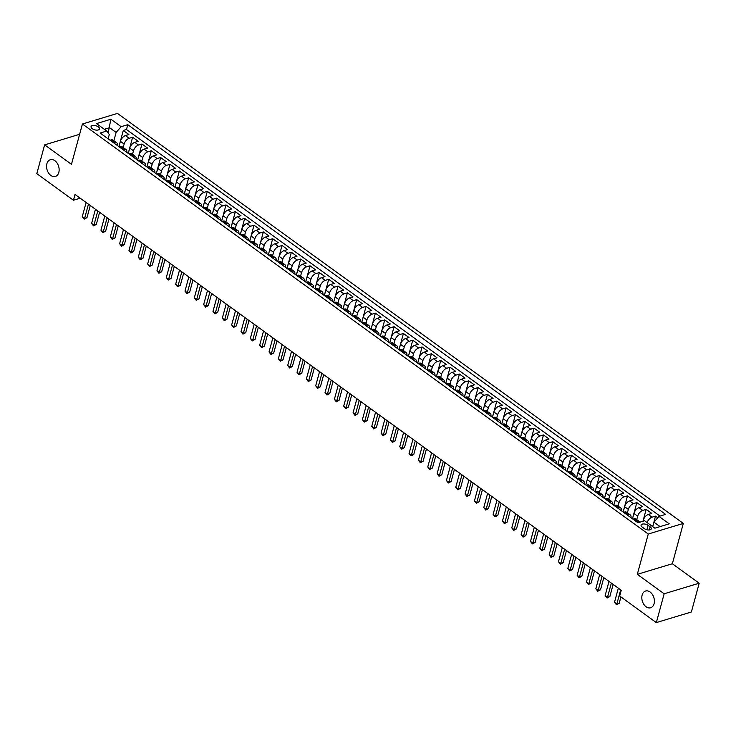 <?xml version="1.0" encoding="UTF-8"?>
<svg xmlns="http://www.w3.org/2000/svg" width="736" height="736" viewBox="0 0 736 736"><rect width="100%" height="100%" fill="white"/><g stroke="black" fill="none" stroke-linecap="round" stroke-linejoin="round"><path stroke-width="1.1" d="M58.825 172.399A8.749 6.026 73.2 0 1 55.384 176.438A8.749 6.026 73.2 0 1 48.594 173.052A8.749 6.026 73.2 0 1 46.874 163.742A8.749 6.026 73.2 0 1 50.324 159.703A8.749 6.026 73.2 0 1 57.104 163.079A8.749 6.026 73.2 0 1 58.825 172.399M654.083 603.722A8.749 6.026 73.2 0 1 650.633 607.761A8.749 6.026 73.2 0 1 643.853 604.376A8.749 6.026 73.2 0 1 642.132 595.065A8.749 6.026 73.2 0 1 645.573 591.026A8.749 6.026 73.2 0 1 652.354 594.403A8.749 6.026 73.2 0 1 654.083 603.722M92.267 128.699A4.37 2.125 15.2 0 0 96.646 130.134A4.37 2.125 15.2 0 0 99.516 128.929A4.37 2.125 15.2 0 0 98.32 126.868A4.37 2.125 15.2 0 0 93.941 125.433A4.37 2.125 15.2 0 0 91.071 126.638A4.37 2.125 15.2 0 0 92.267 128.699M683.312 523.425L117.466 113.408L82.423 124.007L648.269 534.014L683.312 523.425L672.354 563.739L637.312 574.338L664.157 593.786L699.2 583.197L672.354 563.739M699.2 583.197L691.371 611.993L656.328 622.592L664.157 593.786M657.782 517.767L655.518 516.129L652.676 526.608M643.016 521.217L643.292 520.223A5.465 2.935 -54.1 0 1 648.324 514.464L651.783 513.424L646.18 509.358L642.96 521.235M632.5 518.797L633.954 513.452A5.465 2.935 125.9 0 1 638.995 507.702L642.445 506.653L636.842 502.596L632.454 518.76M623.162 512.035L624.616 506.69A5.465 2.935 125.9 0 1 629.657 500.931L633.107 499.891L627.504 495.834L623.116 511.998M613.824 505.264L615.278 499.919A5.465 2.935 125.9 0 1 620.319 494.169L623.769 493.12L618.176 489.063L613.778 505.236M604.486 498.502L605.94 493.157A5.465 2.935 125.9 0 1 610.981 487.407L614.44 486.358L608.838 482.301L604.44 498.465M595.148 491.731L596.602 486.395A5.465 2.935 125.9 0 1 601.643 480.636L605.102 479.596L599.5 475.53L595.102 491.703M585.81 484.969L587.264 479.624A5.465 2.935 125.9 0 1 592.305 473.874L595.764 472.825L590.162 468.768L585.764 484.932M576.472 478.198L577.926 472.862A5.465 2.935 125.9 0 1 582.967 467.102L586.426 466.063L580.824 462.006L576.426 478.17M567.134 471.436L568.588 466.09A5.465 2.935 125.9 0 1 573.629 460.34L577.088 459.292L571.486 455.234L567.088 471.399M557.796 464.674L559.25 459.328A5.465 2.935 125.9 0 1 564.291 453.578L567.75 452.53L562.148 448.472L557.759 464.637M548.467 457.902L549.912 452.557A5.465 2.935 125.9 0 1 554.953 446.807L558.412 445.768L552.81 441.701L548.421 457.875M539.129 451.14L540.574 445.795A5.465 2.935 125.9 0 1 545.615 440.045L549.074 438.996L543.472 434.939L539.083 451.104M529.791 444.369L531.236 439.033A5.465 2.935 125.9 0 1 536.277 433.274L539.736 432.234L534.134 428.168L529.745 444.342M520.453 437.607L521.907 432.262A5.465 2.935 125.9 0 1 526.939 426.512L530.398 425.463L524.796 421.406L520.407 437.57M511.115 430.845L512.569 425.5A5.465 2.935 125.9 0 1 517.61 419.741L521.06 418.701L515.458 414.644L511.069 430.808M501.777 424.074L503.231 418.729A5.465 2.935 125.9 0 1 508.272 412.979L511.722 411.93L506.12 407.873L501.731 424.046M492.439 417.312L493.893 411.967A5.465 2.935 125.9 0 1 498.934 406.217L502.384 405.168L496.791 401.111L492.393 417.275M483.101 410.541L484.555 405.205A5.465 2.935 125.9 0 1 489.596 399.446L493.056 398.406L487.453 394.34L483.055 410.513M473.763 403.779L475.217 398.434A5.465 2.935 125.9 0 1 480.258 392.684L483.718 391.635L478.115 387.578L473.717 403.742M464.425 397.008L465.879 391.672A5.465 2.935 125.9 0 1 470.92 385.912L474.38 384.873L468.777 380.806L464.379 396.98M455.087 390.246L456.541 384.9A5.465 2.935 125.9 0 1 461.582 379.15L465.042 378.102L459.439 374.044L455.041 390.209M445.749 383.484L447.203 378.138A5.465 2.935 125.9 0 1 452.244 372.379L455.704 371.34L450.101 367.282L445.703 383.447M436.411 376.712L437.865 371.367A5.465 2.935 125.9 0 1 442.906 365.617L446.366 364.568L440.763 360.511L436.365 376.685M427.082 369.95L428.527 364.605A5.465 2.935 125.9 0 1 433.568 358.855L437.028 357.806L431.425 353.749L427.036 369.914M417.744 363.179L419.189 357.843A5.465 2.935 125.9 0 1 424.23 352.084L427.69 351.044L422.087 346.978L417.698 363.152M408.406 356.417L409.851 351.072A5.465 2.935 125.9 0 1 414.892 345.322L418.352 344.273L412.749 340.216L408.36 356.38M399.068 349.646L400.522 344.31A5.465 2.935 125.9 0 1 405.554 338.551L409.014 337.511L403.411 333.454L399.022 349.618M389.73 342.884L391.184 337.539A5.465 2.935 125.9 0 1 396.226 331.789L399.676 330.74L394.073 326.683L389.684 342.847M380.392 336.122L381.846 330.777A5.465 2.935 125.9 0 1 386.888 325.027L390.338 323.978L384.735 319.921L380.346 336.085M371.054 329.351L372.508 324.006A5.465 2.935 125.9 0 1 377.55 318.256L381 317.216L375.397 313.15L371.008 329.323M361.716 322.589L363.17 317.244A5.465 2.935 125.9 0 1 368.212 311.494L371.671 310.445L366.068 306.388L361.67 322.552M352.378 315.818L353.832 310.482A5.465 2.935 125.9 0 1 358.874 304.722L362.333 303.683L356.73 299.616L352.332 315.79M343.04 309.056L344.494 303.71A5.465 2.935 125.9 0 1 349.536 297.96L352.995 296.912L347.392 292.854L342.994 309.019M333.702 302.294L335.156 296.948A5.465 2.935 125.9 0 1 340.198 291.189L343.657 290.15L338.054 286.092L333.656 302.257M324.364 295.522L325.818 290.177A5.465 2.935 125.9 0 1 330.86 284.427L334.319 283.378L328.716 279.321L324.318 295.495M315.026 288.76L316.48 283.415A5.465 2.935 125.9 0 1 321.522 277.665L324.981 276.616L319.378 272.559L314.98 288.724M305.698 281.989L307.142 276.653A5.465 2.935 125.9 0 1 312.184 270.894L315.643 269.854L310.04 265.788L305.652 281.962M296.36 275.227L297.804 269.882A5.465 2.935 125.9 0 1 302.846 264.132L306.305 263.083L300.702 259.026L296.314 275.19M287.022 268.456L288.466 263.12A5.465 2.935 125.9 0 1 293.508 257.361L296.967 256.321L291.364 252.264L286.976 268.428M277.684 261.694L279.137 256.349A5.465 2.935 125.9 0 1 284.17 250.599L287.629 249.55L282.026 245.493L277.638 261.657M268.346 254.932L269.799 249.587A5.465 2.935 125.9 0 1 274.841 243.828L278.291 242.788L272.688 238.731L268.3 254.895M259.008 248.161L260.461 242.816A5.465 2.935 125.9 0 1 265.503 237.066L268.953 236.017L263.35 231.96L258.962 248.133M249.67 241.399L251.123 236.054A5.465 2.935 125.9 0 1 256.165 230.304L259.615 229.255L254.012 225.198L249.624 241.362M240.332 234.628L241.785 229.292A5.465 2.935 125.9 0 1 246.827 223.532L250.277 222.493L244.683 218.426L240.286 234.6M230.994 227.866L232.447 222.52A5.465 2.935 125.9 0 1 237.489 216.77L240.948 215.722L235.345 211.664L230.948 227.829M221.656 221.104L223.109 215.758A5.465 2.935 125.9 0 1 228.151 209.999L231.61 208.96L226.007 204.902L221.61 221.067M212.318 214.332L213.771 208.987A5.465 2.935 125.9 0 1 218.813 203.237L222.272 202.188L216.669 198.131L212.272 214.296M202.98 207.57L204.433 202.225A5.465 2.935 125.9 0 1 209.475 196.475L212.934 195.426L207.331 191.369L202.934 207.534M193.642 200.799L195.095 195.454A5.465 2.935 125.9 0 1 200.137 189.704L203.596 188.664L197.993 184.598L193.596 200.772M184.304 194.037L185.757 188.692A5.465 2.935 125.9 0 1 190.799 182.942L194.258 181.893L188.655 177.836L184.267 194M174.975 187.266L176.419 181.93A5.465 2.935 125.9 0 1 181.461 176.171L184.92 175.131L179.317 171.065L174.929 187.238M165.637 180.504L167.081 175.159A5.465 2.935 125.9 0 1 172.123 169.409L175.582 168.36L169.979 164.303L165.591 180.467M156.299 173.742L157.752 168.397A5.465 2.935 125.9 0 1 162.785 162.638L166.244 161.598L160.641 157.541L156.253 173.705M146.961 166.971L148.414 161.626A5.465 2.935 125.9 0 1 153.447 155.876L156.906 154.827L151.303 150.77L146.915 166.943M137.623 160.209L139.076 154.864A5.465 2.935 125.9 0 1 144.118 149.114L147.568 148.065L141.965 144.008L137.577 160.172M128.285 153.438L129.738 148.102A5.465 2.935 125.9 0 1 134.78 142.342L138.23 141.303L132.627 137.236L128.239 153.41M656.328 622.592L619.684 596.031L621.248 590.272L75.017 194.47L73.453 200.229L80.16 198.205M650.155 526.829L648.103 525.338A4.232 2.061 15.2 0 0 643.853 523.949A4.232 2.061 15.2 0 0 641.084 525.118A4.232 2.061 15.2 0 0 642.234 527.114L644.285 528.604A4.232 2.061 15.2 0 0 648.536 529.984A4.232 2.061 15.2 0 0 651.305 528.825A4.232 2.061 15.2 0 0 650.155 526.829L649.308 529.966M108.118 138.828L109.287 134.495L106.757 131.036L100.124 133.032L637.956 522.753L644.58 520.748L654.856 528.19L669.254 523.839L658.978 516.396L665.611 514.39L127.779 124.678L121.155 126.684L116.113 132.434L109.572 127.696L104.337 129.278M106.757 131.036L96.48 123.593L110.878 119.241L121.155 126.684M123.197 147.504L124.136 144.035A5.465 2.935 -54.1 0 1 129.177 138.285L132.627 137.236M118.947 146.676L120.4 141.33L124.136 144.035M132.526 154.266L133.474 150.806A5.465 2.935 -54.1 0 1 138.515 145.047L141.965 144.008M141.864 161.028L142.812 157.568A5.465 2.935 -54.1 0 1 147.853 151.818L151.303 150.77M151.202 167.799L152.15 164.34A5.465 2.935 -54.1 0 1 157.182 158.58L160.641 157.541M160.54 174.561L161.478 171.102A5.465 2.935 -54.1 0 1 166.52 165.352L169.979 164.303M169.878 181.332L170.816 177.864A5.465 2.935 -54.1 0 1 175.858 172.114L179.317 171.065M179.216 188.094L180.154 184.635A5.465 2.935 -54.1 0 1 185.196 178.876L188.655 177.836M188.554 194.865L189.492 191.397A5.465 2.935 -54.1 0 1 194.534 185.647L197.993 184.598M197.892 201.627L198.83 198.168A5.465 2.935 -54.1 0 1 203.872 192.409L207.331 191.369M207.23 208.389L208.168 204.93A5.465 2.935 -54.1 0 1 213.21 199.18L216.669 198.131M216.568 215.16L217.506 211.701A5.465 2.935 -54.1 0 1 222.548 205.942L226.007 204.902M225.906 221.922L226.844 218.463A5.465 2.935 -54.1 0 1 231.886 212.713L235.345 211.664M235.244 228.694L236.182 225.225A5.465 2.935 -54.1 0 1 241.224 219.475L244.683 218.426M244.582 235.456L245.52 231.996A5.465 2.935 -54.1 0 1 250.562 226.237L254.012 225.198M253.911 242.227L254.858 238.758A5.465 2.935 -54.1 0 1 259.9 233.008L263.35 231.96M263.249 248.989L264.196 245.53A5.465 2.935 -54.1 0 1 269.238 239.77L272.688 238.731M272.587 255.751L273.534 252.292A5.465 2.935 -54.1 0 1 278.567 246.542L282.026 245.493M281.925 262.522L282.872 259.054A5.465 2.935 -54.1 0 1 287.905 253.304L291.364 252.264M291.263 269.284L292.201 265.825A5.465 2.935 -54.1 0 1 297.243 260.075L300.702 259.026M300.601 276.055L301.539 272.587A5.465 2.935 -54.1 0 1 306.581 266.837L310.04 265.788M309.939 282.817L310.877 279.358A5.465 2.935 -54.1 0 1 315.919 273.599L319.378 272.559M319.277 289.579L320.215 286.12A5.465 2.935 -54.1 0 1 325.257 280.37L328.716 279.321M328.615 296.35L329.553 292.891A5.465 2.935 -54.1 0 1 334.595 287.132L338.054 286.092M337.953 303.112L338.891 299.653A5.465 2.935 -54.1 0 1 343.933 293.903L347.392 292.854M347.291 309.884L348.229 306.415A5.465 2.935 -54.1 0 1 353.271 300.665L356.73 299.616M356.629 316.646L357.567 313.186A5.465 2.935 -54.1 0 1 362.609 307.427L366.068 306.388M365.967 323.417L366.905 319.948A5.465 2.935 -54.1 0 1 371.947 314.198L375.397 313.15M375.305 330.179L376.243 326.72A5.465 2.935 -54.1 0 1 381.285 320.96L384.735 319.921M384.634 336.941L385.581 333.482A5.465 2.935 -54.1 0 1 390.623 327.732L394.073 326.683M393.972 343.712L394.919 340.244A5.465 2.935 -54.1 0 1 399.952 334.494L403.411 333.454M403.31 350.474L404.257 347.015A5.465 2.935 -54.1 0 1 409.29 341.265L412.749 340.216M412.648 357.245L413.586 353.777A5.465 2.935 -54.1 0 1 418.628 348.027L422.087 346.978M421.986 364.007L422.924 360.548A5.465 2.935 -54.1 0 1 427.966 354.789L431.425 353.749M431.324 370.769L432.262 367.31A5.465 2.935 -54.1 0 1 437.304 361.56L440.763 360.511M440.662 377.54L441.6 374.081A5.465 2.935 -54.1 0 1 446.642 368.322L450.101 367.282M450 384.302L450.938 380.843A5.465 2.935 -54.1 0 1 455.98 375.093L459.439 374.044M459.338 391.074L460.276 387.605A5.465 2.935 -54.1 0 1 465.318 381.855L468.777 380.806M468.676 397.836L469.614 394.376A5.465 2.935 -54.1 0 1 474.656 388.617L478.115 387.578M478.014 404.607L478.952 401.138A5.465 2.935 -54.1 0 1 483.994 395.388L487.453 394.34M487.352 411.369L488.29 407.91A5.465 2.935 -54.1 0 1 493.332 402.15L496.791 401.111M496.69 418.131L497.628 414.672A5.465 2.935 -54.1 0 1 502.67 408.922L506.12 407.873M506.018 424.902L506.966 421.443A5.465 2.935 -54.1 0 1 512.008 415.684L515.458 414.644M515.356 431.664L516.304 428.205A5.465 2.935 -54.1 0 1 521.346 422.455L524.796 421.406M524.694 438.435L525.642 434.967A5.465 2.935 -54.1 0 1 530.674 429.217L534.134 428.168M534.032 445.197L534.971 441.738A5.465 2.935 -54.1 0 1 540.012 435.979L543.472 434.939M543.37 451.968L544.309 448.5A5.465 2.935 -54.1 0 1 549.35 442.75L552.81 441.701M552.708 458.73L553.647 455.271A5.465 2.935 -54.1 0 1 558.688 449.512L562.148 448.472M562.046 465.492L562.985 462.033A5.465 2.935 -54.1 0 1 568.026 456.283L571.486 455.234M571.384 472.264L572.323 468.795A5.465 2.935 -54.1 0 1 577.364 463.045L580.824 462.006M580.722 479.026L581.661 475.566A5.465 2.935 -54.1 0 1 586.702 469.816L590.162 468.768M590.06 485.797L590.999 482.328A5.465 2.935 -54.1 0 1 596.04 476.578L599.5 475.53M599.398 492.559L600.337 489.1A5.465 2.935 -54.1 0 1 605.378 483.34L608.838 482.301M608.736 499.321L609.675 495.862A5.465 2.935 -54.1 0 1 614.716 490.112L618.176 489.063M618.074 506.092L619.013 502.633A5.465 2.935 -54.1 0 1 624.054 496.874L627.504 495.834M627.403 512.854L628.351 509.395A5.465 2.935 -54.1 0 1 633.392 503.645L636.842 502.596M636.741 519.625L637.689 516.157A5.465 2.935 -54.1 0 1 642.73 510.407L646.18 509.358M647.128 522.588A5.465 2.935 -54.1 0 1 652.059 517.169L655.518 516.129M659.971 516.092L126.463 129.518L123.298 130.474L118.901 146.639M120.4 141.33A5.465 2.935 125.9 0 1 125.442 135.58L128.892 134.532L123.298 130.474M632.942 519.119L633.935 518.816A5.465 2.935 -54.1 0 1 635.886 519L639.621 521.704A5.465 2.935 -54.1 0 1 640.026 522.128M636.677 521.824L637.67 521.52A5.465 2.935 -54.1 0 1 639.621 521.704M627.339 515.062L628.332 514.758A5.465 2.935 -54.1 0 1 630.283 514.942A5.465 2.935 -54.1 0 1 630.982 517.702M630.283 514.942L626.548 512.238A5.465 2.935 125.9 0 0 624.597 512.054L623.604 512.348M618.001 508.291L618.994 507.996A5.465 2.935 -54.1 0 1 620.945 508.171A5.465 2.935 -54.1 0 1 621.644 510.931M620.945 508.171L617.21 505.466A5.465 2.935 125.9 0 0 615.259 505.282L614.266 505.586M608.663 501.529L609.656 501.225A5.465 2.935 -54.1 0 1 611.607 501.409A5.465 2.935 -54.1 0 1 612.306 504.169M611.607 501.409L607.872 498.704A5.465 2.935 125.9 0 0 605.921 498.52L604.928 498.824M599.325 494.758L600.318 494.463A5.465 2.935 -54.1 0 1 602.269 494.647A5.465 2.935 -54.1 0 1 602.977 497.398M602.269 494.647L598.534 491.933A5.465 2.935 125.9 0 0 596.583 491.758L595.59 492.053M589.987 487.996L590.98 487.692A5.465 2.935 -54.1 0 1 592.931 487.876A5.465 2.935 -54.1 0 1 593.639 490.636M592.931 487.876L589.196 485.171A5.465 2.935 125.9 0 0 587.245 484.987L586.252 485.291M580.649 481.224L581.642 480.93A5.465 2.935 -54.1 0 1 583.602 481.114A5.465 2.935 -54.1 0 1 584.301 483.874M583.602 481.114L579.867 478.409A5.465 2.935 125.9 0 0 577.907 478.225L576.914 478.52M571.311 474.462L572.304 474.168A5.465 2.935 -54.1 0 1 574.264 474.343A5.465 2.935 -54.1 0 1 574.963 477.103M574.264 474.343L570.529 471.638A5.465 2.935 125.9 0 0 568.569 471.454L567.576 471.758M561.982 467.7L562.966 467.397A5.465 2.935 -54.1 0 1 564.926 467.581A5.465 2.935 -54.1 0 1 565.625 470.341M564.926 467.581L561.191 464.876A5.465 2.935 125.9 0 0 559.231 464.692L558.247 464.986M552.644 460.929L553.628 460.635A5.465 2.935 -54.1 0 1 555.588 460.819A5.465 2.935 -54.1 0 1 556.287 463.57M555.588 460.819L551.853 458.105A5.465 2.935 125.9 0 0 549.893 457.93L548.909 458.224M543.306 454.167L544.29 453.864A5.465 2.935 -54.1 0 1 546.25 454.048A5.465 2.935 -54.1 0 1 546.949 456.808M546.25 454.048L542.515 451.343A5.465 2.935 125.9 0 0 540.555 451.159L539.571 451.462M533.968 447.396L534.952 447.102A5.465 2.935 -54.1 0 1 536.912 447.286A5.465 2.935 -54.1 0 1 537.611 450.046M536.912 447.286L533.177 444.581A5.465 2.935 125.9 0 0 531.217 444.397L530.233 444.691M524.63 440.634L525.614 440.33A5.465 2.935 -54.1 0 1 527.574 440.514A5.465 2.935 -54.1 0 1 528.273 443.274M527.574 440.514L523.839 437.81A5.465 2.935 125.9 0 0 521.888 437.626L520.895 437.929M515.292 433.872L516.286 433.568A5.465 2.935 -54.1 0 1 518.236 433.752A5.465 2.935 -54.1 0 1 518.935 436.512M518.236 433.752L514.501 431.048A5.465 2.935 125.9 0 0 512.55 430.864L511.557 431.158M505.954 427.101L506.948 426.806A5.465 2.935 -54.1 0 1 508.898 426.981A5.465 2.935 -54.1 0 1 509.597 429.741M508.898 426.981L505.163 424.276A5.465 2.935 125.9 0 0 503.212 424.092L502.219 424.396M496.616 420.339L497.61 420.035A5.465 2.935 -54.1 0 1 499.56 420.219A5.465 2.935 -54.1 0 1 500.259 422.979M499.56 420.219L495.825 417.514A5.465 2.935 125.9 0 0 493.874 417.33L492.881 417.634M487.278 413.568L488.272 413.273A5.465 2.935 -54.1 0 1 490.222 413.457A5.465 2.935 -54.1 0 1 490.921 416.208M490.222 413.457L486.487 410.743A5.465 2.935 125.9 0 0 484.536 410.568L483.543 410.863M477.94 406.806L478.934 406.502A5.465 2.935 -54.1 0 1 480.884 406.686A5.465 2.935 -54.1 0 1 481.592 409.446M480.884 406.686L477.149 403.981A5.465 2.935 125.9 0 0 475.198 403.797L474.205 404.101M468.602 400.034L469.596 399.74A5.465 2.935 -54.1 0 1 471.546 399.924A5.465 2.935 -54.1 0 1 472.254 402.684M471.546 399.924L467.811 397.219A5.465 2.935 125.9 0 0 465.86 397.035L464.867 397.33M459.264 393.272L460.258 392.969A5.465 2.935 -54.1 0 1 462.217 393.153A5.465 2.935 -54.1 0 1 462.916 395.913M462.217 393.153L458.482 390.448A5.465 2.935 125.9 0 0 456.522 390.264L455.529 390.568M449.926 386.51L450.92 386.207A5.465 2.935 -54.1 0 1 452.879 386.391A5.465 2.935 -54.1 0 1 453.578 389.151M452.879 386.391L449.144 383.686A5.465 2.935 125.9 0 0 447.184 383.502L446.191 383.796M440.597 379.739L441.582 379.445A5.465 2.935 -54.1 0 1 443.541 379.62A5.465 2.935 -54.1 0 1 444.24 382.38M443.541 379.62L439.806 376.915A5.465 2.935 125.9 0 0 437.846 376.731L436.862 377.034M431.259 372.977L432.244 372.674A5.465 2.935 -54.1 0 1 434.203 372.858A5.465 2.935 -54.1 0 1 434.902 375.618M434.203 372.858L430.468 370.153A5.465 2.935 125.9 0 0 428.508 369.969L427.524 370.272M421.921 366.206L422.906 365.912A5.465 2.935 -54.1 0 1 424.865 366.096A5.465 2.935 -54.1 0 1 425.564 368.846M424.865 366.096L421.13 363.382A5.465 2.935 125.9 0 0 419.17 363.207L418.186 363.501M412.583 359.444L413.568 359.14A5.465 2.935 -54.1 0 1 415.527 359.324A5.465 2.935 -54.1 0 1 416.226 362.084M415.527 359.324L411.792 356.62A5.465 2.935 125.9 0 0 409.832 356.436L408.848 356.739M403.245 352.682L404.23 352.378A5.465 2.935 -54.1 0 1 406.189 352.562A5.465 2.935 -54.1 0 1 406.888 355.322M406.189 352.562L402.454 349.858A5.465 2.935 125.9 0 0 400.504 349.674L399.51 349.968M393.907 345.911L394.901 345.616A5.465 2.935 -54.1 0 1 396.851 345.791A5.465 2.935 -54.1 0 1 397.55 348.551M396.851 345.791L393.116 343.086A5.465 2.935 125.9 0 0 391.166 342.902L390.172 343.206M384.569 339.149L385.563 338.845A5.465 2.935 -54.1 0 1 387.513 339.029A5.465 2.935 -54.1 0 1 388.212 341.789M387.513 339.029L383.778 336.324A5.465 2.935 125.9 0 0 381.828 336.14L380.834 336.435M375.231 332.378L376.225 332.083A5.465 2.935 -54.1 0 1 378.175 332.267A5.465 2.935 -54.1 0 1 378.874 335.018M378.175 332.267L374.44 329.553A5.465 2.935 125.9 0 0 372.49 329.378L371.496 329.673M365.893 325.616L366.887 325.312A5.465 2.935 -54.1 0 1 368.837 325.496A5.465 2.935 -54.1 0 1 369.536 328.256M368.837 325.496L365.102 322.791A5.465 2.935 125.9 0 0 363.152 322.607L362.158 322.911M356.555 318.844L357.549 318.55A5.465 2.935 -54.1 0 1 359.499 318.734A5.465 2.935 -54.1 0 1 360.198 321.494M359.499 318.734L355.764 316.029A5.465 2.935 125.9 0 0 353.814 315.845L352.82 316.14M347.217 312.082L348.211 311.779A5.465 2.935 -54.1 0 1 350.161 311.963A5.465 2.935 -54.1 0 1 350.87 314.723M350.161 311.963L346.426 309.258A5.465 2.935 125.9 0 0 344.476 309.074L343.482 309.378M337.879 305.32L338.873 305.017A5.465 2.935 -54.1 0 1 340.823 305.201A5.465 2.935 -54.1 0 1 341.532 307.961M340.823 305.201L337.097 302.496A5.465 2.935 125.9 0 0 335.138 302.312L334.144 302.606M328.541 298.549L329.535 298.255A5.465 2.935 -54.1 0 1 331.494 298.43A5.465 2.935 -54.1 0 1 332.194 301.19M331.494 298.43L327.759 295.725A5.465 2.935 125.9 0 0 325.8 295.541L324.806 295.844M319.203 291.787L320.197 291.484A5.465 2.935 -54.1 0 1 322.156 291.668A5.465 2.935 -54.1 0 1 322.856 294.428M322.156 291.668L318.421 288.963A5.465 2.935 125.9 0 0 316.462 288.779L315.477 289.082M309.874 285.016L310.859 284.722A5.465 2.935 -54.1 0 1 312.818 284.906A5.465 2.935 -54.1 0 1 313.518 287.656M312.818 284.906L309.083 282.192A5.465 2.935 125.9 0 0 307.124 282.017L306.139 282.311M300.536 278.254L301.521 277.95A5.465 2.935 -54.1 0 1 303.48 278.134A5.465 2.935 -54.1 0 1 304.18 280.894M303.48 278.134L299.745 275.43A5.465 2.935 125.9 0 0 297.786 275.246L296.801 275.549M291.198 271.483L292.183 271.188A5.465 2.935 -54.1 0 1 294.142 271.372A5.465 2.935 -54.1 0 1 294.842 274.132M294.142 271.372L290.407 268.668A5.465 2.935 125.9 0 0 288.448 268.484L287.463 268.778M281.86 264.721L282.845 264.426A5.465 2.935 -54.1 0 1 284.804 264.601A5.465 2.935 -54.1 0 1 285.504 267.361M284.804 264.601L281.069 261.896A5.465 2.935 125.9 0 0 279.11 261.712L278.125 262.016M272.522 257.959L273.516 257.655A5.465 2.935 -54.1 0 1 275.466 257.839A5.465 2.935 -54.1 0 1 276.166 260.599M275.466 257.839L271.731 255.134A5.465 2.935 125.9 0 0 269.781 254.95L268.787 255.245M263.184 251.188L264.178 250.893A5.465 2.935 -54.1 0 1 266.128 251.068A5.465 2.935 -54.1 0 1 266.828 253.828M266.128 251.068L262.393 248.363A5.465 2.935 125.9 0 0 260.443 248.179L259.449 248.483M253.846 244.426L254.84 244.122A5.465 2.935 -54.1 0 1 256.79 244.306A5.465 2.935 -54.1 0 1 257.49 247.066M256.79 244.306L253.055 241.601A5.465 2.935 125.9 0 0 251.105 241.417L250.111 241.721M244.508 237.654L245.502 237.36A5.465 2.935 -54.1 0 1 247.452 237.544A5.465 2.935 -54.1 0 1 248.152 240.304M247.452 237.544L243.717 234.83A5.465 2.935 125.9 0 0 241.767 234.655L240.773 234.95M235.17 230.892L236.164 230.589A5.465 2.935 -54.1 0 1 238.114 230.773A5.465 2.935 -54.1 0 1 238.814 233.533M238.114 230.773L234.379 228.068A5.465 2.935 125.9 0 0 232.429 227.884L231.435 228.188M225.832 224.13L226.826 223.827A5.465 2.935 -54.1 0 1 228.776 224.011A5.465 2.935 -54.1 0 1 229.485 226.771M228.776 224.011L225.041 221.306A5.465 2.935 125.9 0 0 223.091 221.122L222.097 221.416M216.494 217.359L217.488 217.065A5.465 2.935 -54.1 0 1 219.438 217.24A5.465 2.935 -54.1 0 1 220.147 220M219.438 217.24L215.712 214.535A5.465 2.935 125.9 0 0 213.753 214.351L212.759 214.654M207.156 210.597L208.15 210.294A5.465 2.935 -54.1 0 1 210.11 210.478A5.465 2.935 -54.1 0 1 210.809 213.238M210.11 210.478L206.374 207.773A5.465 2.935 125.9 0 0 204.415 207.589L203.421 207.892M197.818 203.826L198.812 203.532A5.465 2.935 -54.1 0 1 200.772 203.716A5.465 2.935 -54.1 0 1 201.471 206.466M200.772 203.716L197.036 201.002A5.465 2.935 125.9 0 0 195.077 200.827L194.092 201.121M188.49 197.064L189.474 196.76A5.465 2.935 -54.1 0 1 191.434 196.944A5.465 2.935 -54.1 0 1 192.133 199.704M191.434 196.944L187.698 194.24A5.465 2.935 125.9 0 0 185.739 194.056L184.754 194.359M179.152 190.293L180.136 189.998A5.465 2.935 -54.1 0 1 182.096 190.182A5.465 2.935 -54.1 0 1 182.795 192.942M182.096 190.182L178.36 187.478A5.465 2.935 125.9 0 0 176.401 187.294L175.416 187.588M169.814 183.531L170.798 183.227A5.465 2.935 -54.1 0 1 172.758 183.411A5.465 2.935 -54.1 0 1 173.457 186.171M172.758 183.411L169.022 180.706A5.465 2.935 125.9 0 0 167.063 180.522L166.078 180.826M160.476 176.769L161.46 176.465A5.465 2.935 -54.1 0 1 163.42 176.649A5.465 2.935 -54.1 0 1 164.119 179.409M163.42 176.649L159.684 173.944A5.465 2.935 125.9 0 0 157.725 173.76L156.74 174.055M151.138 169.998L152.131 169.703A5.465 2.935 -54.1 0 1 154.082 169.878A5.465 2.935 -54.1 0 1 154.781 172.638M154.082 169.878L150.346 167.173A5.465 2.935 125.9 0 0 148.396 166.989L147.402 167.293M141.8 163.236L142.793 162.932A5.465 2.935 -54.1 0 1 144.744 163.116A5.465 2.935 -54.1 0 1 145.443 165.876M144.744 163.116L141.008 160.411A5.465 2.935 125.9 0 0 139.058 160.227L138.064 160.531M132.462 156.464L133.455 156.17A5.465 2.935 -54.1 0 1 135.406 156.354A5.465 2.935 -54.1 0 1 136.105 159.105M135.406 156.354L131.67 153.64A5.465 2.935 125.9 0 0 129.72 153.465L128.726 153.76M123.124 149.702L124.117 149.399A5.465 2.935 -54.1 0 1 126.068 149.583A5.465 2.935 -54.1 0 1 126.767 152.343M126.068 149.583L122.332 146.878A5.465 2.935 125.9 0 0 120.382 146.694L119.388 146.998M113.786 142.931L114.779 142.637A5.465 2.935 -54.1 0 1 116.73 142.821A5.465 2.935 -54.1 0 1 117.429 145.581M116.73 142.821L112.994 140.116A5.465 2.935 125.9 0 0 111.044 139.932L110.05 140.226M660.091 526.608L653.936 522.146L658.978 516.396M652.722 526.645L653.936 522.146M79.626 134.292L44.629 144.872L36.8 173.678L73.453 200.229M44.629 144.872L71.466 164.321L82.423 124.007M637.312 574.338L648.269 534.014M108.155 132.94L110.878 119.241M113.859 140.732L116.113 132.434M126.463 129.518L127.779 124.678M620.678 589.858L616.832 604.017L614.496 602.324L618.341 588.165M620.926 596.933L619.197 603.299L616.832 604.017L616.437 604.79L614.496 602.324M619.197 603.299L616.437 604.79M611.34 583.096L607.494 597.246L605.158 595.553L609.003 581.403M613.152 584.412L609.859 596.528L607.494 597.246L607.099 598.028L605.158 595.553M609.859 596.528L607.099 598.028M602.002 576.325L598.156 590.484L595.82 588.791L599.665 574.641M603.814 577.64L600.521 589.766L598.156 590.484L597.761 591.256L595.82 588.791M600.521 589.766L597.761 591.256M592.664 569.563L588.818 583.712L586.482 582.029L590.327 567.87M594.476 570.878L591.183 583.004L588.818 583.712L588.423 584.494L586.482 582.029M591.183 583.004L588.423 584.494M583.326 562.801L579.48 576.95L577.144 575.258L580.989 561.108M585.148 564.116L581.854 576.233L579.48 576.95L579.085 577.723L577.144 575.258M581.854 576.233L579.085 577.723M573.988 556.03L570.142 570.188L567.815 568.496L571.66 554.337M575.81 557.345L572.516 569.471L570.142 570.188L569.747 570.961L567.815 568.496M572.516 569.471L569.747 570.961M564.65 549.268L560.804 563.417L558.477 561.724L562.322 547.575M566.472 550.583L563.178 562.7L560.804 563.417L560.409 564.19L558.477 561.724M563.178 562.7L560.409 564.19M555.312 542.496L551.466 556.655L549.139 554.962L552.984 540.804M557.134 543.812L553.84 555.938L551.466 556.655L551.071 557.428L549.139 554.962M553.84 555.938L551.071 557.428M545.974 535.734L542.128 549.884L539.801 548.191L543.646 534.042M547.796 537.05L544.502 549.176L542.128 549.884L541.733 550.666L539.801 548.191M544.502 549.176L541.733 550.666M536.645 528.963L532.8 543.122L530.463 541.429L534.308 527.28M538.458 530.279L535.164 542.404L532.8 543.122L532.395 543.895L530.463 541.429M535.164 542.404L532.395 543.895M527.307 522.201L523.462 536.36L521.125 534.667L524.97 520.508M529.12 523.517L525.826 535.642L523.462 536.36L523.057 537.133L521.125 534.667M525.826 535.642L523.057 537.133M517.969 515.439L514.124 529.589L511.787 527.896L515.632 513.746M519.782 516.755L516.488 528.871L514.124 529.589L513.728 530.362L511.787 527.896M516.488 528.871L513.728 530.362M508.631 508.668L504.786 522.827L502.449 521.134L506.294 506.975M510.444 509.984L507.15 522.109L504.786 522.827L504.39 523.6L502.449 521.134M507.15 522.109L504.39 523.6M499.293 501.906L495.448 516.056L493.111 514.363L496.956 500.213M501.106 503.222L497.812 515.338L495.448 516.056L495.052 516.838L493.111 514.363M497.812 515.338L495.052 516.838M489.955 495.135L486.11 509.294L483.773 507.601L487.618 493.442M491.768 496.45L488.474 508.576L486.11 509.294L485.714 510.066L483.773 507.601M488.474 508.576L485.714 510.066M480.617 488.373L476.772 502.522L474.435 500.839L478.28 486.68M482.43 489.688L479.136 501.814L476.772 502.522L476.376 503.304L474.435 500.839M479.136 501.814L476.376 503.304M471.279 481.611L467.434 495.76L465.097 494.068L468.942 479.918M473.092 482.926L469.798 495.043L467.434 495.76L467.038 496.533L465.097 494.068M469.798 495.043L467.038 496.533M461.941 474.84L458.096 488.998L455.759 487.306L459.604 473.147M463.763 476.155L460.469 488.281L458.096 488.998L457.7 489.771L455.759 487.306M460.469 488.281L457.7 489.771M452.603 468.078L448.758 482.227L446.421 480.534L450.266 466.385M454.425 469.393L451.131 481.51L448.758 482.227L448.362 483L446.421 480.534M451.131 481.51L448.362 483M443.265 461.306L439.42 475.465L437.092 473.772L440.938 459.614M445.087 462.622L441.793 474.748L439.42 475.465L439.024 476.238L437.092 473.772M441.793 474.748L439.024 476.238M433.927 454.544L430.082 468.694L427.754 467.001L431.6 452.852M435.749 455.86L432.455 467.986L430.082 468.694L429.686 469.476L427.754 467.001M432.455 467.986L429.686 469.476M424.589 447.773L420.744 461.932L418.416 460.239L422.262 446.09M426.411 449.089L423.117 461.214L420.744 461.932L420.348 462.705L418.416 460.239M423.117 461.214L420.348 462.705M415.26 441.011L411.415 455.161L409.078 453.477L412.924 439.318M417.073 442.327L413.779 454.452L411.415 455.161L411.01 455.943L409.078 453.477M413.779 454.452L411.01 455.943M405.922 434.249L402.077 448.399L399.74 446.706L403.586 432.556M407.735 435.565L404.441 447.681L402.077 448.399L401.672 449.172L399.74 446.706M404.441 447.681L401.672 449.172M396.584 427.478L392.739 441.637L390.402 439.944L394.248 425.785M398.397 428.794L395.103 440.919L392.739 441.637L392.343 442.41L390.402 439.944M395.103 440.919L392.343 442.41M387.246 420.716L383.401 434.866L381.064 433.173L384.91 419.023M389.059 422.032L385.765 434.148L383.401 434.866L383.005 435.638L381.064 433.173M385.765 434.148L383.005 435.638M377.908 413.945L374.063 428.104L371.726 426.411L375.572 412.252M379.721 415.26L376.427 427.386L374.063 428.104L373.667 428.876L371.726 426.411M376.427 427.386L373.667 428.876M368.57 407.183L364.725 421.332L362.388 419.649L366.234 405.49M370.383 408.498L367.089 420.624L364.725 421.332L364.329 422.114L362.388 419.649M367.089 420.624L364.329 422.114M359.232 400.412L355.387 414.57L353.05 412.878L356.896 398.728M361.045 401.727L357.751 413.853L355.387 414.57L354.991 415.343L353.05 412.878M357.751 413.853L354.991 415.343M349.894 393.65L346.049 407.808L343.712 406.116L347.558 391.957M351.707 394.965L348.413 407.091L346.049 407.808L345.653 408.581L343.712 406.116M348.413 407.091L345.653 408.581M340.556 386.888L336.711 401.037L334.374 399.344L338.22 385.195M342.378 388.203L339.084 400.32L336.711 401.037L336.315 401.81L334.374 399.344M339.084 400.32L336.315 401.81M331.218 380.116L327.373 394.275L325.036 392.582L328.882 378.424M333.04 381.432L329.746 393.558L327.373 394.275L326.977 395.048L325.036 392.582M329.746 393.558L326.977 395.048M321.88 373.354L318.035 387.504L315.707 385.811L319.553 371.662M323.702 374.67L320.408 386.786L318.035 387.504L317.639 388.286L315.707 385.811M320.408 386.786L317.639 388.286M312.542 366.583L308.697 380.742L306.369 379.049L310.215 364.9M314.364 367.899L311.07 380.024L308.697 380.742L308.301 381.515L306.369 379.049M311.07 380.024L308.301 381.515M303.204 359.821L299.359 373.971L297.031 372.287L300.877 358.128M305.026 361.137L301.732 373.262L299.359 373.971L298.963 374.753L297.031 372.287M301.732 373.262L298.963 374.753M293.876 353.059L290.03 367.209L287.693 365.516L291.539 351.366M295.688 354.375L292.394 366.491L290.03 367.209L289.625 367.982L287.693 365.516M292.394 366.491L289.625 367.982M284.538 346.288L280.692 360.447L278.355 358.754L282.201 344.595M286.35 347.604L283.056 359.729L280.692 360.447L280.287 361.22L278.355 358.754M283.056 359.729L280.287 361.22M275.2 339.526L271.354 353.676L269.017 351.983L272.863 337.833M277.012 340.842L273.718 352.958L271.354 353.676L270.958 354.448L269.017 351.983M273.718 352.958L270.958 354.448M265.862 332.755L262.016 346.914L259.679 345.221L263.525 331.062M267.674 334.07L264.38 346.196L262.016 346.914L261.62 347.686L259.679 345.221M264.38 346.196L261.62 347.686M256.524 325.993L252.678 340.142L250.341 338.45L254.187 324.3M258.336 327.308L255.042 339.434L252.678 340.142L252.282 340.924L250.341 338.45M255.042 339.434L252.282 340.924M247.186 319.222L243.34 333.38L241.003 331.688L244.849 317.538M248.998 320.537L245.704 332.663L243.34 333.38L242.944 334.153L241.003 331.688M245.704 332.663L242.944 334.153M237.848 312.46L234.002 326.609L231.665 324.926L235.511 310.767M239.66 313.775L236.366 325.901L234.002 326.609L233.606 327.391L231.665 324.926M236.366 325.901L233.606 327.391M228.51 305.698L224.664 319.847L222.327 318.154L226.173 304.005M230.322 307.013L227.028 319.13L224.664 319.847L224.268 320.62L222.327 318.154M227.028 319.13L224.268 320.62M219.172 298.926L215.326 313.085L212.989 311.392L216.835 297.234M220.984 300.242L217.69 312.368L215.326 313.085L214.93 313.858L212.989 311.392M217.69 312.368L214.93 313.858M209.834 292.164L205.988 306.314L203.651 304.621L207.497 290.472M211.655 293.48L208.362 305.596L205.988 306.314L205.592 307.096L203.651 304.621M208.362 305.596L205.592 307.096M200.496 285.393L196.65 299.552L194.322 297.859L198.168 283.7M202.317 286.709L199.024 298.834L196.65 299.552L196.254 300.325L194.322 297.859M199.024 298.834L196.254 300.325M191.158 278.631L187.312 292.781L184.984 291.097L188.83 276.938M192.979 279.947L189.686 292.072L187.312 292.781L186.916 293.563L184.984 291.097M189.686 292.072L186.916 293.563M181.82 271.86L177.974 286.019L175.646 284.326L179.492 270.176M183.641 273.185L180.348 285.301L177.974 286.019L177.578 286.792L175.646 284.326M180.348 285.301L177.578 286.792M172.482 265.098L168.636 279.257L166.308 277.564L170.154 263.405M174.303 266.414L171.01 278.539L168.636 279.257L168.24 280.03L166.308 277.564M171.01 278.539L168.24 280.03M163.153 258.336L159.307 272.486L156.97 270.793L160.816 256.643M164.965 259.652L161.672 271.768L159.307 272.486L158.902 273.258L156.97 270.793M161.672 271.768L158.902 273.258M153.815 251.565L149.969 265.724L147.632 264.031L151.478 249.872M155.627 252.88L152.334 265.006L149.969 265.724L149.574 266.496L147.632 264.031M152.334 265.006L149.574 266.496M144.477 244.803L140.631 258.952L138.294 257.26L142.14 243.11M146.289 246.118L142.996 258.235L140.631 258.952L140.236 259.734L138.294 257.26M142.996 258.235L140.236 259.734M135.139 238.032L131.293 252.19L128.956 250.498L132.802 236.348M136.951 239.347L133.658 251.473L131.293 252.19L130.898 252.963L128.956 250.498M133.658 251.473L130.898 252.963M125.801 231.27L121.955 245.419L119.618 243.736L123.464 229.577M127.613 232.585L124.32 244.711L121.955 245.419L121.56 246.201L119.618 243.736M124.32 244.711L121.56 246.201M116.463 224.508L112.617 238.657L110.28 236.964L114.126 222.815M118.275 225.823L114.982 237.94L112.617 238.657L112.222 239.43L110.28 236.964M114.982 237.94L112.222 239.43M107.125 217.736L103.279 231.895L100.942 230.202L104.788 216.044M108.937 219.052L105.644 231.178L103.279 231.895L102.884 232.668L100.942 230.202M105.644 231.178L102.884 232.668M97.787 210.974L93.941 225.124L91.604 223.431L95.45 209.282M99.599 212.29L96.306 224.406L93.941 225.124L93.546 225.897L91.604 223.431M96.306 224.406L93.546 225.897M88.449 204.203L84.603 218.362L82.266 216.669L86.112 202.51M90.27 205.519L86.977 217.644L84.603 218.362L84.208 219.135L82.266 216.669M86.977 217.644L84.208 219.135M129.738 148.102L133.474 150.806M139.076 154.864L142.812 157.568M148.414 161.626L152.15 164.34M157.752 168.397L161.478 171.102M167.081 175.159L170.816 177.864M176.419 181.93L180.154 184.635M185.757 188.692L189.492 191.397M195.095 195.454L198.83 198.168M204.433 202.225L208.168 204.93M213.771 208.987L217.506 211.701M223.109 215.758L226.844 218.463M232.447 222.52L236.182 225.225M241.785 229.292L245.52 231.996M251.123 236.054L254.858 238.758M260.461 242.816L264.196 245.53M269.799 249.587L273.534 252.292M279.137 256.349L282.872 259.054M288.466 263.12L292.201 265.825M297.804 269.882L301.539 272.587M307.142 276.653L310.877 279.358M316.48 283.415L320.215 286.12M325.818 290.177L329.553 292.891M335.156 296.948L338.891 299.653M344.494 303.71L348.229 306.415M353.832 310.482L357.567 313.186M363.17 317.244L366.905 319.948M372.508 324.006L376.243 326.72M381.846 330.777L385.581 333.482M391.184 337.539L394.919 340.244M400.522 344.31L404.257 347.015M409.851 351.072L413.586 353.777M419.189 357.843L422.924 360.548M428.527 364.605L432.262 367.31M437.865 371.367L441.6 374.081M447.203 378.138L450.938 380.843M456.541 384.9L460.276 387.605M465.879 391.672L469.614 394.376M475.217 398.434L478.952 401.138M484.555 405.205L488.29 407.91M493.893 411.967L497.628 414.672M503.231 418.729L506.966 421.443M512.569 425.5L516.304 428.205M521.907 432.262L525.642 434.967M531.236 439.033L534.971 441.738M540.574 445.795L544.309 448.5M549.912 452.557L553.647 455.271M559.25 459.328L562.985 462.033M568.588 466.09L572.323 468.795M577.926 472.862L581.661 475.566M587.264 479.624L590.999 482.328M596.602 486.395L600.337 489.1M605.94 493.157L609.675 495.862M615.278 499.919L619.013 502.633M624.616 506.69L628.351 509.395M633.954 513.452L637.689 516.157M643.292 520.223L644.184 520.867M648.324 514.464L652.059 517.169M125.442 135.58L129.177 138.285M134.78 142.342L138.515 145.047M144.118 149.114L147.853 151.818M153.447 155.876L157.182 158.58M162.785 162.638L166.52 165.352M172.123 169.409L175.858 172.114M181.461 176.171L185.196 178.876M190.799 182.942L194.534 185.647M200.137 189.704L203.872 192.409M209.475 196.475L213.21 199.18M218.813 203.237L222.548 205.942M228.151 209.999L231.886 212.713M237.489 216.77L241.224 219.475M246.827 223.532L250.562 226.237M256.165 230.304L259.9 233.008M265.503 237.066L269.238 239.77M274.841 243.828L278.567 246.542M284.17 250.599L287.905 253.304M293.508 257.361L297.243 260.075M302.846 264.132L306.581 266.837M312.184 270.894L315.919 273.599M321.522 277.665L325.257 280.37M330.86 284.427L334.595 287.132M340.198 291.189L343.933 293.903M349.536 297.96L353.271 300.665M358.874 304.722L362.609 307.427M368.212 311.494L371.947 314.198M377.55 318.256L381.285 320.96M386.888 325.027L390.623 327.732M396.226 331.789L399.952 334.494M405.554 338.551L409.29 341.265M414.892 345.322L418.628 348.027M424.23 352.084L427.966 354.789M433.568 358.855L437.304 361.56M442.906 365.617L446.642 368.322M452.244 372.379L455.98 375.093M461.582 379.15L465.318 381.855M470.92 385.912L474.656 388.617M480.258 392.684L483.994 395.388M489.596 399.446L493.332 402.15M498.934 406.217L502.67 408.922M508.272 412.979L512.008 415.684M517.61 419.741L521.346 422.455M526.939 426.512L530.674 429.217M536.277 433.274L540.012 435.979M545.615 440.045L549.35 442.75M554.953 446.807L558.688 449.512M564.291 453.578L568.026 456.283M573.629 460.34L577.364 463.045M582.967 467.102L586.702 469.816M592.305 473.874L596.04 476.578M601.643 480.636L605.378 483.34M610.981 487.407L614.716 490.112M620.319 494.169L624.054 496.874M629.657 500.931L633.392 503.645M638.995 507.702L642.73 510.407M633.935 518.816L637.67 521.52M624.597 512.054L628.332 514.758M615.259 505.282L618.994 507.996M605.921 498.52L609.656 501.225M596.583 491.758L600.318 494.463M587.245 484.987L590.98 487.692M577.907 478.225L581.642 480.93M568.569 471.454L572.304 474.168M559.231 464.692L562.966 467.397M549.893 457.93L553.628 460.635M540.555 451.159L544.29 453.864M531.217 444.397L534.952 447.102M521.888 437.626L525.614 440.33M512.55 430.864L516.286 433.568M503.212 424.092L506.948 426.806M493.874 417.33L497.61 420.035M484.536 410.568L488.272 413.273M475.198 403.797L478.934 406.502M465.86 397.035L469.596 399.74M456.522 390.264L460.258 392.969M447.184 383.502L450.92 386.207M437.846 376.731L441.582 379.445M428.508 369.969L432.244 372.674M419.17 363.207L422.906 365.912M409.832 356.436L413.568 359.14M400.504 349.674L404.23 352.378M391.166 342.902L394.901 345.616M381.828 336.14L385.563 338.845M372.49 329.378L376.225 332.083M363.152 322.607L366.887 325.312M353.814 315.845L357.549 318.55M344.476 309.074L348.211 311.779M335.138 302.312L338.873 305.017M325.8 295.541L329.535 298.255M316.462 288.779L320.197 291.484M307.124 282.017L310.859 284.722M297.786 275.246L301.521 277.95M288.448 268.484L292.183 271.188M279.11 261.712L282.845 264.426M269.781 254.95L273.516 257.655M260.443 248.179L264.178 250.893M251.105 241.417L254.84 244.122M241.767 234.655L245.502 237.36M232.429 227.884L236.164 230.589M223.091 221.122L226.826 223.827M213.753 214.351L217.488 217.065M204.415 207.589L208.15 210.294M195.077 200.827L198.812 203.532M185.739 194.056L189.474 196.76M176.401 187.294L180.136 189.998M167.063 180.522L170.798 183.227M157.725 173.76L161.46 176.465M148.396 166.989L152.131 169.703M139.058 160.227L142.793 162.932M129.72 153.465L133.455 156.17M120.382 146.694L124.117 149.399M111.044 139.932L114.779 142.637M646.898 529.764L648.103 525.338"/></g></svg>
